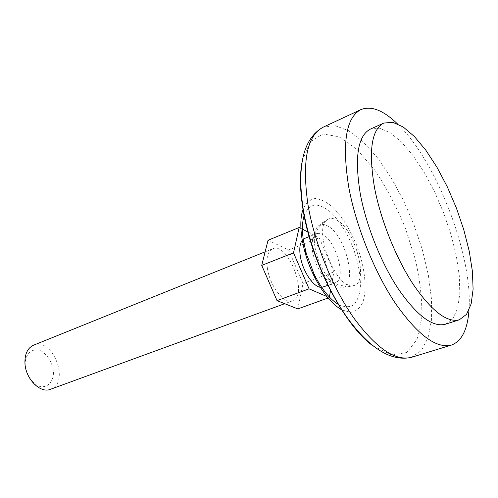 <?xml version="1.0" encoding="UTF-8"?>
<svg xmlns="http://www.w3.org/2000/svg" width="498" height="498" viewBox="0 0 498 498"><rect width="100%" height="100%" fill="white"/><g stroke="black" fill="none" stroke-linecap="round" stroke-linejoin="round"><path stroke-width="0.37" stroke-dasharray="2.49 1.87" d="M268.061 240.248L288.597 249.977L303.045 283.437L297.792 308.903M300.898 228.395L302.435 229.18M308.175 232.118L319.23 237.776L288.597 249.977M267.32 267.837C269.586 285.777 284.346 304.72 292.581 300.823C308.959 295.937 288.031 241.474 272.599 248.807C267.837 251.179 266.075 257.522 267.32 267.837M50.479 389.293C70.517 382.937 52.676 336.505 33.534 345.201M312.483 251.253C314.624 262.334 318.913 271.385 325.35 278.394C329.197 282.173 332.558 283.58 335.447 282.615C346.845 279.552 336.069 240.434 322.306 234.303L319.293 233.313L316.622 233.63C313.833 234.851 312.277 238.144 311.953 243.522L312.483 251.253M336.455 219.942C354.906 228.769 369.497 282.266 354.01 285.528L352.54 285.79C335.839 289.014 312.638 228.613 327.198 219.83L328.462 219.039C330.765 217.987 333.43 218.286 336.455 219.942M320.326 287.296L321.708 287.39M323.308 287.072C337.725 282.833 318.172 231.944 304.627 238.449L302.261 240.279M329.39 297.076L329.303 297.586L326.862 296.534M319.23 237.776L333.865 271.914L330.61 290.228M25.155 364.86C26.45 374.185 30.527 381.082 37.394 385.564C46.246 389.573 53.884 382.62 53.46 371.458C52.172 362.463 48.219 355.703 41.595 351.183C32.949 346.913 24.888 353.368 25.155 364.86M314.979 247.014C317.687 264.868 330.429 285.223 339.704 286.948C359.245 292.693 347.075 234.988 327.286 225.787C322.872 223.502 319.405 224.094 316.89 227.561C314.244 231.688 313.609 238.169 314.979 247.014M468.954 310.186C473.237 256.37 436.541 160.86 397.329 123.759M445.361 324.254L452.788 318.776L457.637 308.337L459.81 293.745L459.324 275.936L456.317 255.879L451.007 234.552L443.668 212.926L434.636 191.954L424.302 172.557L413.11 155.644L401.544 142.092L390.164 132.711L379.569 128.204L370.388 129.107M333.865 271.914L303.045 283.437M329.303 297.586L328.089 298.022M306.457 254.229L314.101 274.124M338.702 304.658C344.355 307.21 349.241 307.372 353.368 305.131C356.867 301.589 359.17 296.186 360.272 288.933C360.913 276.583 358.516 262.851 353.088 247.73C346.994 232.865 339.58 221.062 330.834 212.316C325.163 207.666 319.834 205.195 314.861 204.908C310.298 206.004 306.774 209.397 304.29 215.08M342.051 310.011L350.797 312.358C355.933 311.443 359.917 308.15 362.756 302.479C367.331 289.456 364.959 267.532 357.041 246.211C350.393 229.952 342.294 216.947 332.745 207.199C326.526 201.951 320.662 199.051 315.147 198.49C310.067 199.43 306.077 202.885 303.189 208.861M372.996 345.898L391.752 355.062L406.829 352.491L417.013 339.437L421.781 317.967C422.285 300.313 420.15 280.86 415.388 259.601L405.216 227.704C396.501 206.67 386.423 187.572 374.969 170.403L357.078 149.568L339.163 136.813L322.86 133.937L309.943 142.123L302.143 161.489M411.485 357.327L421.37 350.555L428.062 337.843L431.417 320.251L431.467 298.943L428.373 275.095L422.397 249.865L413.85 224.386L403.131 199.735L390.681 176.995L377.011 157.212L362.706 141.42L348.438 130.601L334.955 125.633L323.078 127.227M272.599 248.807L265.154 251.814M292.581 300.823L284.713 303.699M325.35 278.394C333.455 284.545 342.518 287.01 352.54 285.79M327.198 219.83C318.938 225.631 313.852 233.531 311.953 243.522M316.622 233.63L309.383 236.538M335.447 282.615L328.12 285.304M339.704 286.948L346.932 286.979L354.01 285.528M328.462 219.039L322.237 222.699L316.89 227.561"/><path stroke-width="0.75" d="M299.161 227.505L268.061 240.248L261.736 265.397L293.527 252.828L299.161 227.505L300.898 228.395M302.435 229.18L308.175 232.118M265.154 251.814L33.534 345.201C27.639 347.965 24.769 353.879 24.937 362.955C25.342 378.685 40.238 393.769 50.479 389.293L284.713 303.699M328.089 298.022L297.792 308.903L277.044 300.643L261.736 265.397M302.261 240.279C299.877 243.51 299.217 248.763 300.288 256.028C302.354 270.333 312.794 286.462 320.326 287.296M321.708 287.39L328.12 285.304M326.862 296.534L309.053 288.821L293.527 252.828M330.61 290.228L329.39 297.076M397.329 123.759C383.336 110.257 371.203 105.532 360.938 109.591C345.911 117.503 341.833 143.275 348.712 186.906C355.784 225.613 374.154 271.478 395.113 302.94C417.517 334.855 436.279 348.905 451.412 345.077C461.758 341.217 467.603 329.583 468.954 310.186M383.753 123.074L370.388 129.107C357.72 135.767 354.358 157.387 360.303 193.971C366.285 225.992 381.443 263.635 398.736 289.556C417.224 315.925 432.768 327.485 445.361 324.254L459.33 319.784L466.526 314.356L471.145 303.917L473.1 289.294L472.421 271.422L469.253 251.266L463.812 229.815L456.392 208.04L447.329 186.899L437.001 167.328L425.858 150.234L414.392 136.502L403.156 126.946L392.729 122.29L383.753 123.074C371.408 129.592 368.352 151.249 374.583 188.045C380.796 220.272 396.066 258.257 413.29 284.47C431.698 311.144 447.048 322.916 459.33 319.784M309.053 288.821L277.044 300.643M304.29 215.08C302.105 221.797 301.856 230.555 303.537 241.343L306.457 254.229M314.101 274.124C321.671 289.214 329.869 299.391 338.702 304.658M303.189 208.861C300.481 216.362 300.095 226.385 302.037 238.928L304.085 248.838C306.818 259.601 310.771 269.891 315.95 279.714C324.248 294.934 332.944 305.031 342.051 310.011M302.143 161.489C299.684 174.381 299.964 190.273 302.971 209.166C310.982 261.78 344.162 325.381 372.996 345.898M307.882 204.143C314.176 242.14 332.129 286.804 353.275 317.245C375.934 348.114 395.331 361.473 411.485 357.327C391.459 361.828 370.195 348.83 347.691 318.322C326.495 288.672 309.021 245.508 303.058 208.058C296.852 165.249 303.525 138.307 323.078 127.227C306.992 135.624 301.931 161.259 307.882 204.143M309.383 236.538L304.627 238.449M304.085 248.838C306.768 259.62 310.721 269.91 315.95 279.714L311.736 267.7C311.281 266.492 306.419 253.6 304.085 248.838M360.938 109.591L323.078 127.227M451.412 345.077L411.485 357.327"/></g></svg>
